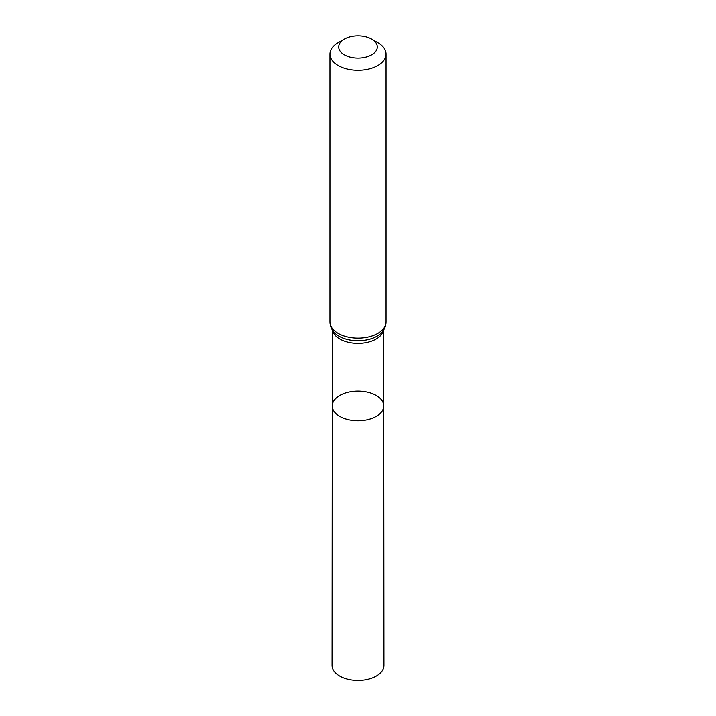 <?xml version="1.0" encoding="UTF-8"?>
<svg xmlns="http://www.w3.org/2000/svg" width="716" height="716" viewBox="0 0 716 716"><rect width="100%" height="100%" fill="white"/><g stroke="black" fill="none" stroke-linecap="round" stroke-linejoin="round"><path stroke-width="1.07" d="M383.758 405.9A25.758 14.875 180 0 1 358 420.775A25.758 14.875 180 0 1 332.242 405.9A25.758 14.875 0 0 0 339.787 416.426A25.758 14.875 0 0 0 367.863 419.648A25.758 14.875 0 0 0 383.758 405.9A25.758 14.875 0 0 0 358 391.034A25.758 14.875 0 0 0 332.242 405.9L332.045 665.495A25.955 14.982 0 0 0 339.644 676.101A25.955 14.982 0 0 0 367.935 679.35A25.955 14.982 0 0 0 383.955 665.495L383.695 329.897M377.842 42.638L371.658 39.067A19.314 11.152 180 0 1 371.658 54.837A19.314 11.152 180 0 1 344.342 54.837A19.314 11.152 180 0 1 344.342 39.067A19.314 11.152 180 0 1 371.658 39.067L377.842 42.638A28.058 16.2 180 0 1 386.058 54.094A28.058 16.2 180 0 1 358 70.293A28.058 16.2 180 0 1 329.942 54.094A28.058 16.2 180 0 1 338.158 42.638L344.342 39.067M332.466 330.157A25.695 14.839 0 0 0 339.832 338.981A25.695 14.839 0 0 0 366.485 342.499A25.695 14.839 0 0 0 383.534 330.157M339.008 336.189A26.859 15.501 0 0 0 382.031 332.152A26.859 15.501 0 0 0 382.049 332.126L382.075 332.099A26.904 15.537 0 0 1 338.972 336.144A26.904 15.537 0 0 1 333.925 332.099L333.969 332.152A26.859 15.501 0 0 0 333.969 332.152A26.859 15.501 0 0 0 339.008 336.189M329.942 54.094L329.942 321.896A28.058 16.2 0 0 0 338.158 333.352A28.058 16.2 0 0 0 368.74 336.869A28.058 16.2 0 0 0 386.058 321.896C386.005 325.69 384.671 329.091 382.075 332.099M332.305 329.897L332.242 405.9M329.942 321.896C329.995 325.69 331.329 329.091 333.925 332.099M386.058 54.094L386.058 321.896"/></g></svg>
